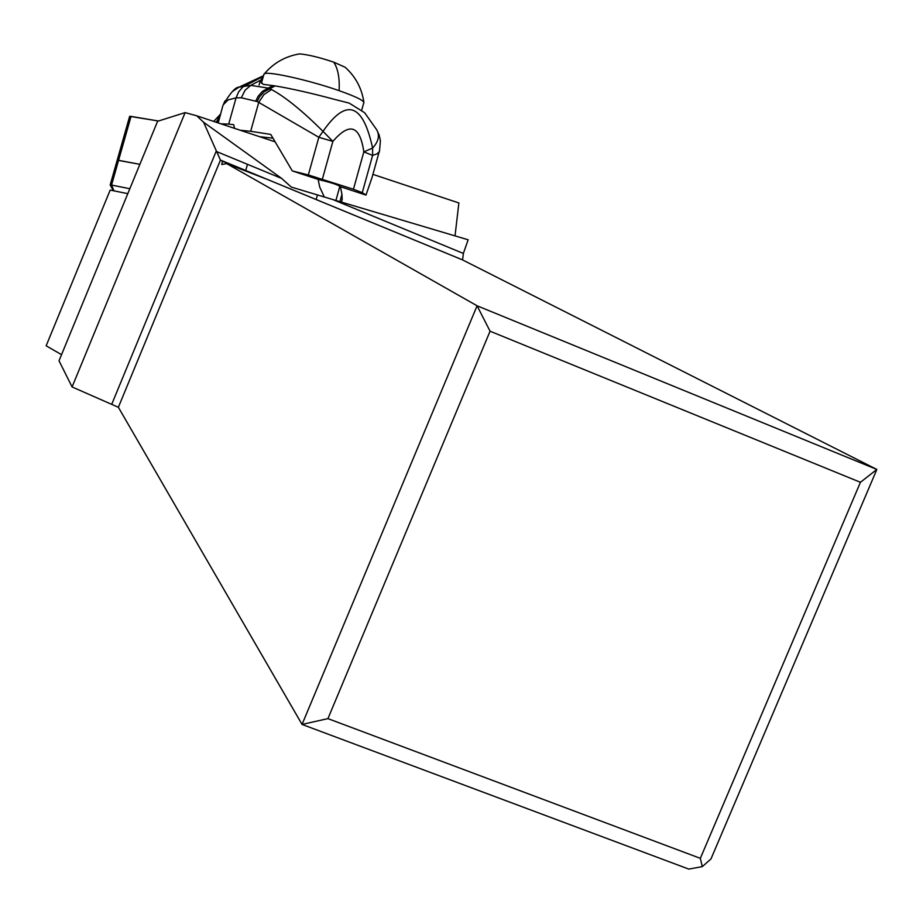 <?xml version="1.0" encoding="UTF-8"?>
<svg xmlns="http://www.w3.org/2000/svg" width="923" height="923" viewBox="0 0 923 923"><rect width="100%" height="100%" fill="white"/><g stroke="black" fill="none" stroke-linecap="round" stroke-linejoin="round"><path stroke-width="1.38" d="M131.043 116.402L158.479 121.005L129.647 116.333L131.043 116.402L118.582 160.314L139.881 164.329L117.198 160.187L118.582 160.314L111.556 185.062L129.831 188.719M72.086 386.945L59.014 360.801L157.591 121.294L185.108 112.606L72.086 386.945L118.375 407.297L302.052 724.428L327.93 718.625L700.338 858.344L702.276 866.628L710.941 859.001L876.85 469.449L462.585 259.917L463.358 253.444L468.146 239.784L332.799 199.541L463.358 253.444M127.812 193.657L110.183 190.08L46.15 345.802L61.541 354.674M702.276 866.628L688.8 869.097L302.052 724.428L477.087 305.79L876.85 469.449L860.432 482.291L490.067 331.207L477.087 305.79L226.643 163.602L265.12 178.589L222.466 161.225L221.751 164.513L226.643 163.602M462.585 259.917L220.447 160.083L203.579 122.217L196.749 115.79L185.108 112.606M274.754 141.727L196.749 115.79M203.579 122.217L281.665 178.439L291.287 187.081L332.799 199.541M324.331 197.026L319.681 186.988L318.135 179.397M455.027 235.884L458.881 202.956L372.915 174.366M113.414 190.738L110.172 184.958L111.556 185.062L113.99 190.853M247.479 164.329L245.726 170.501M327.93 718.625L490.067 331.207M700.338 858.344L860.432 482.291M118.375 407.297L220.447 160.083L222.466 161.225M340.379 186.688L341.96 194.268L342.145 199.714L341.325 202.079M220.932 123.832L228.696 124.109L236.069 97.861L228.096 99.903L223.331 104.691C230.288 92.9 235.503 87.062 238.976 87.166L232.192 91.677M234.546 128.355L233.681 124.651L228.696 124.109M273.046 138.185L259.698 136.719M263.32 76.482L260.182 81.039L263.159 84.328L275.089 85.897C291.564 88.666 311.409 93.165 334.611 99.396L349.148 103.099L364.643 112.721L376.526 129.508C379.976 135.22 378.661 141.404 372.604 148.072L363.835 151.868L353.451 189.25L308.34 174.955L318.827 137.285L258.74 102.407L250.664 131.285L240.234 130.247M260.263 80.336L250.744 85.354L238.976 87.166L263.528 75.732M353.451 189.25L362.266 192.653L372.604 155.41L372.604 148.072C362.889 103.238 346.356 97.665 323.015 131.343C302.329 110.783 285.149 96.857 271.489 89.543L267.67 88.031L250.744 85.354L244.999 90.339L241.318 97.769L236.069 97.861L238.63 91.873L242.841 86.981L263.355 76.332M218.209 122.921L222.778 105.983M215.982 122.182L219.247 119.205M218.555 117.521L216.94 121.582M216.455 121.928L220.712 113.979M216.317 122.297L220.389 114.325L214.228 120.867L220.678 114.106M213.928 121.501L214.228 120.878L213.859 121.478M275.089 85.897L263.932 91.931L259.525 96.88L257.148 101.553L241.318 97.769M271.489 89.543L263.909 94.608L258.74 102.407L257.148 101.553M322.404 179.062L332.868 141.415L323.015 131.343L318.827 137.285L332.868 141.415C349.621 121.917 359.935 125.401 363.835 151.868L372.604 155.41L377.034 153.864L379.445 151.545L380.414 140.815L379.215 135.231L376.919 130.155M362.266 192.653L365.993 195.088L339.791 186.504M379.088 152.122L372.061 177.424L365.993 195.088M335.914 200.476L339.826 186.388C337.633 184.669 330.746 182.454 319.173 179.743L292.303 170.928L308.34 174.955M250.664 131.285L270.751 134.412L292.303 170.928M363.939 102.741C363.893 100.526 355.609 96.488 339.087 90.65C310.393 80.543 268.697 71.106 264.474 73.702L263.828 74.659M363.858 102.176C361.816 88.273 355.574 76.621 345.11 67.229L333.734 62.164C319.346 57.341 307.982 54.595 299.652 53.903L297.344 54.295M111.925 403.836L216.12 151.384L281.665 178.439M339.883 201.652L341.96 194.268M317.281 195.526L316.151 199.541M255.786 100.953L258.105 96.304L262.409 91.365L272.839 85.562M220.597 114.406L217.078 121.478M220.551 114.464L216.582 121.836M224.97 100.895L222.939 105.557M333.734 62.164C338.003 68.637 339.791 78.132 339.087 90.65M129.647 116.333L110.183 184.9M220.401 160.048L462.515 259.871M341.718 201.237L342.26 199.299M259.075 85.031L260.251 80.809M220.355 114.706L220.274 115.548M264.024 73.967L261.394 83.278M363.697 103.064L361.712 110.172M299.652 53.903C285.519 56.211 273.796 62.81 264.474 73.702"/></g></svg>
